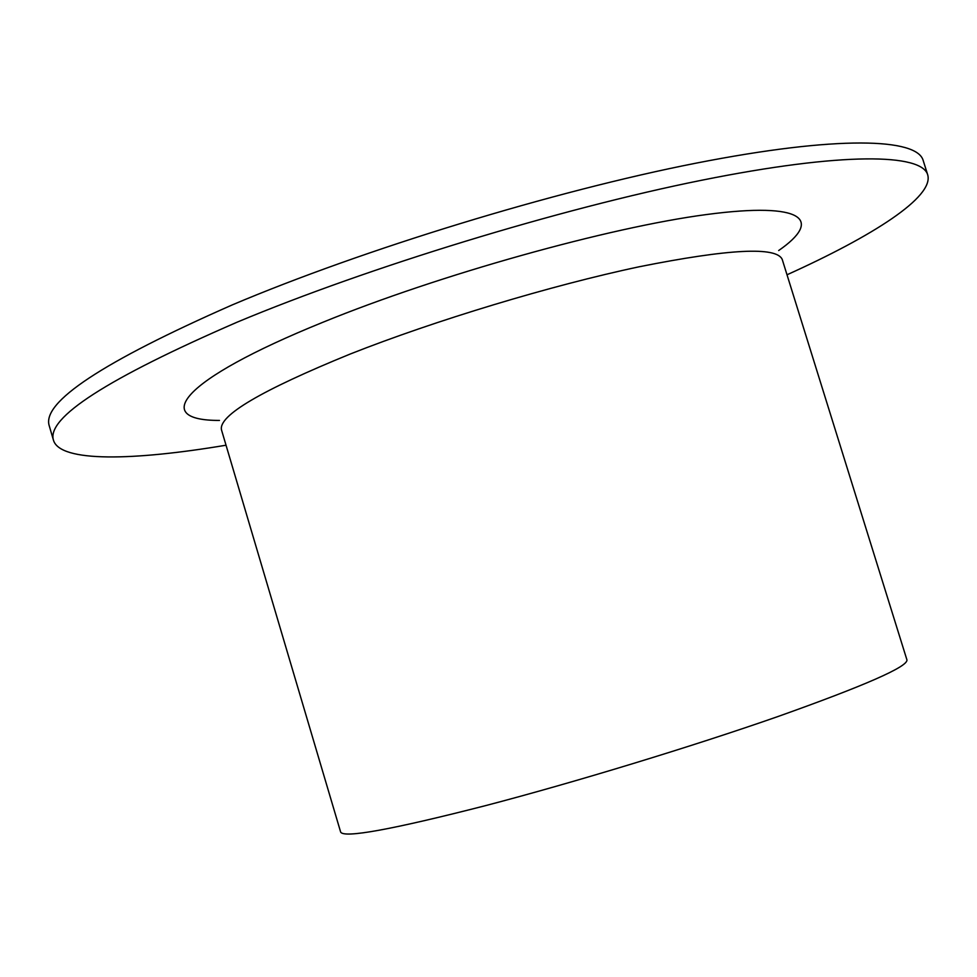 <?xml version="1.0" encoding="UTF-8"?>
<svg xmlns="http://www.w3.org/2000/svg" width="977" height="977" viewBox="0 0 977 977"><rect width="100%" height="100%" fill="white"/><g stroke="black" fill="none" stroke-linecap="round" stroke-linejoin="round"><path stroke-width="1.47" d="M787.01 274.781C872.742 236.08 934.146 197.024 927.71 174.846L923.155 160.411C917.012 138.282 838.303 135.205 696.039 163.159C554.203 191.004 363.236 249.404 232.135 304.958C102.353 362.076 41.4 402.402 49.277 425.911L53.527 440.444C60.513 462.463 133.263 460.753 226.029 445.219M927.71 174.846C921.873 153.682 843.481 151.704 701.352 180.305C559.65 208.773 368.585 267.185 237.24 322.129C107.189 378.539 45.956 417.985 53.527 440.444M906.949 659.939C907.743 666.79 864.706 685.671 777.851 716.568C692.522 746.391 574.671 782.321 485.691 805.598C391.814 829.644 343.464 838.449 340.631 832.001L221.498 429.904C218.225 415.677 261.128 390.385 350.218 354.028C435.058 320.468 551.639 285.284 639.385 266.733C729.196 248.817 776.825 246.412 782.259 259.528L906.949 659.939M778.681 250.527C822.671 220.094 804.73 201.47 706.554 214.537C609.135 227.323 439.113 274.72 322.74 322.337C178.571 380.798 151.923 420.672 219.459 420.428"/></g></svg>
